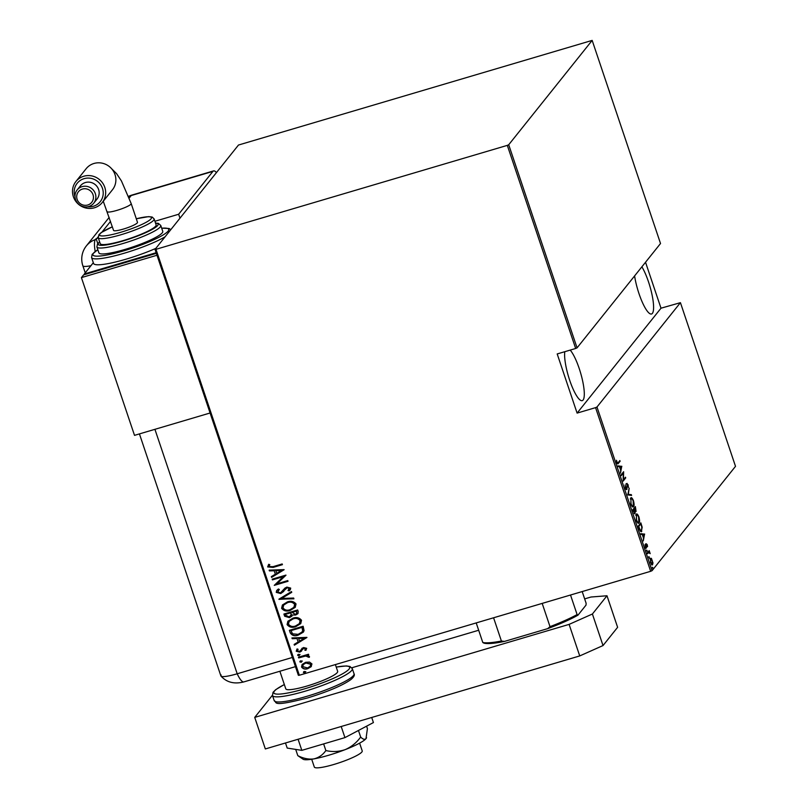 <?xml version="1.0" encoding="UTF-8"?>
<svg xmlns="http://www.w3.org/2000/svg" width="808" height="808" viewBox="0 0 808 808"><rect width="100%" height="100%" fill="white"/><g stroke="black" fill="none" stroke-linecap="round" stroke-linejoin="round"><path stroke-width="1.21" d="M641.885 266.812A27.371 6.312 -106.5 0 1 648.491 281.82A27.371 6.312 -106.5 0 1 651.511 313.999A27.371 6.312 -106.5 0 1 639.007 293.678A27.371 6.312 -106.5 0 1 634.593 275.932M570.185 350.096A27.371 6.312 -106.5 0 1 579.195 368.468A27.371 6.312 -106.5 0 1 582.215 400.647A27.371 6.312 -106.5 0 1 569.711 380.326A27.371 6.312 -106.5 0 1 564.802 351.692M652.399 567.236L652.874 568.65L652.844 567.681L652.329 567.832M648.824 556.621L649.299 558.035L649.279 557.065L648.763 557.217M646.622 550.066L647.097 551.49L647.077 550.511L646.552 550.662M644.582 534.007L643.289 540.916L643.461 537.987L642.299 534.543L641.097 534.431L640.845 533.664L644.643 534.189M636.149 514.383C636.744 513.302 637.663 514.14 638.916 516.888C639.744 520.271 639.785 522.261 639.027 522.857C638.431 523.938 637.512 523.089 636.26 520.312L636.573 514.07M638.603 522.322L638.593 523.18M630.674 498.102C631.26 497.021 632.179 497.859 633.442 500.606C634.27 503.99 634.3 505.98 633.543 506.576C632.957 507.656 632.028 506.808 630.775 504.03L631.088 497.789M633.129 506.05L633.119 506.899M626.846 483.527L628.099 484.739L628.382 487.396L627.089 484.224L626.877 489.527L625.402 488.072L625.139 484.911L625.675 487.759L626.644 488.81L627.038 483.386M625.735 489.123L626.644 488.81M621.776 466.226L620.473 473.135L620.655 470.206L619.494 466.761L618.292 466.65L618.029 465.883L621.837 466.408M619.261 461.328L617.595 463.661L618.383 463.428L616.847 462.631L616.474 460.287L617.13 462.368L618.17 462.691L619.867 460.57L620.11 461.277L617.827 463.923M616.787 462.459L618.17 462.691M621.312 475.619L621.069 474.912L623.625 471.721L623.453 479.72L625.473 477.205L625.705 477.912L623.15 481.103L623.311 473.104L621.312 475.619M627.796 494.91L629.159 488.173L628.321 494.375L631.341 494.658L631.604 495.425L627.796 494.91M634.664 513.787L632.805 509.767L635.351 506.576L636.088 511.444L635.24 511.201L634.916 513.807M635.633 511.575L634.957 511.292M641.39 530.674L641.007 531.452L641.784 531.22C641.229 532.391 640.35 531.523 639.138 528.594L638.28 526.048L640.835 522.857L642.178 527.23L641.33 531.563M646.057 548.178L644.935 544.885L646.168 547.38L646.238 543.754L647.259 544.723L647.541 546.663L646.491 544.451L646.238 548.198M647.026 544.986L646.047 544.582M645.198 546.733L646.168 547.38M647.329 552.955L649.198 550.622L650.177 553.662L648.885 552.217L647.572 553.662L647.329 552.955M651.985 564.893L652.611 564.711L650.581 562.732L650.47 558.338L651.41 558.358L652.985 563.035L652.319 564.923M650.47 558.338L651.41 558.358L650.622 558.591L650.804 562.439L652.369 564.004L652.278 560.601L650.147 559.217M299.334 675.246L298.364 675.316L155.025 249.389L155.984 249.308L299.334 675.246L650.662 571.307L595.577 407.636L596.981 407.01L652.056 570.68L735.512 466.337L680.427 302.667L660.995 308.201L645.531 262.246M596.981 407.01L680.427 302.667M595.577 407.636L577.104 413.1L557.197 353.944L575.67 348.48L507.313 145.369L508.717 144.743L592.163 40.4L238.481 145.036L155.025 249.389M508.717 144.743L577.063 347.854L575.67 348.48M592.163 40.4L660.52 243.511L577.063 347.854M155.984 249.308L507.313 145.369M309.494 662.075L311.949 663.923L311.08 666.751L307.798 668.65C305.202 669.58 303.121 669.034 301.546 667.004L302.111 664.499L305.646 662.287L309.494 662.075M311.383 666.408L307.798 668.65M298.445 657.217L308.494 654.238L308.737 654.945L307.252 655.389L309.454 656.5L309.343 657.298L305.565 656.045L298.687 657.924L298.445 657.217M304.788 650.117L305.464 648.683L303.828 648.228L299.748 652.157L296.233 651.228L297.011 649.077L298.101 649.289L297.465 650.844L299.455 651.47L303.535 647.531L306.707 648.339L305.818 650.359L304.788 650.117L305.141 649.703M306.141 649.996L304.949 649.945M301.586 651.016L299.748 652.157M290.254 632.856L289.395 630.311L303.151 626.25L304.081 630.644L303.354 632.129L298.364 635.058C294.859 636.462 292.153 635.724 290.254 632.856L289.587 630.26M283.911 614.03L297.667 609.969L298.192 611.515L297.94 613.656L295.627 615.04L292.395 614.999L291.86 616.181L289.426 617.655L284.648 616.221L283.911 614.03M278.911 599.172L291.476 591.557L291.739 592.335L281.588 598.476L293.658 598.041L293.92 598.819L278.911 599.172M272.417 579.881L272.185 579.174L285.941 575.104L276.942 583.8L287.779 580.588L288.022 581.295L274.266 585.366L283.234 576.68L272.417 579.881L272.367 579.114M273.033 566.66L282.184 563.954L282.426 564.661L273.134 567.408L267.67 566.923L268.589 564.469L269.791 564.59L269.104 566.56L273.033 566.66M284.093 569.62L271.589 577.397L271.326 576.629L275.356 574.195L274.195 570.751L269.407 570.913L269.145 570.145L284.093 569.62M276.235 592.355L276.69 590.496L278.406 589.002L279.336 589.486L277.649 591.951L280.517 592.86L284.891 588.173L286.83 587.093L290.698 588.103L290.254 589.769L289.082 590.911L288.012 590.496L289.264 588.426L287.133 587.79L280.729 593.567L276.235 592.355L276.76 590.395M287.335 601.93C290.86 600.627 293.759 601.303 296.041 603.97L295.253 607.333L290.264 610.404C286.729 611.707 283.85 611.01 281.598 608.313L282.406 604.99L287.335 601.93M292.819 618.211C296.344 616.908 299.243 617.585 301.515 620.251L300.738 623.614L295.738 626.685C292.213 627.988 289.325 627.291 287.082 624.594L287.88 621.271L292.819 618.211M306.899 637.391L294.395 645.178L294.142 644.41L298.162 641.966L297.001 638.522L292.213 638.694L291.951 637.926L306.899 637.391M298.526 654.268L299.909 654.642L299 655.692L297.617 655.318L298.526 654.268L297.829 654.672M299.909 654.642L299 655.692L297.758 655.136M300.728 660.823L302.111 661.186L301.202 662.237L299.819 661.863L300.728 660.823L300.031 661.217M302.111 661.186L301.202 662.237L299.96 661.681M304.303 671.438L305.687 671.812L304.778 672.852L303.394 672.488L304.303 671.438L303.606 671.832M305.687 671.812L304.778 672.852L303.535 672.307M652.056 570.68L650.662 571.307M282.376 564.529L273.286 567.226L267.67 566.923M267.822 566.741L268.741 564.287M284.123 569.711L271.589 577.397M271.73 577.215L271.498 576.528M274.195 570.751L275.356 574.195M274.336 570.569L269.407 570.913M269.549 570.731L269.347 570.135M281.467 570.488L275.871 570.509L276.639 573.417L281.467 570.488L275.73 570.69M285.971 575.215L276.942 583.8M287.981 581.174L274.266 585.366M272.569 579.7L283.234 576.68M279.275 589.456L278.114 590.557M282.659 591.214L285.032 587.992M290.325 589.678L289.082 590.911M289.234 590.719L288.204 590.325M289.042 589.456L289.264 588.426M289.405 588.244L287.133 587.79M287.274 587.608L285.527 588.85M283.82 591.355L280.729 593.567M280.881 593.385L276.376 592.173M291.708 592.254L281.588 598.476M293.859 598.637L278.972 599.344M295.324 607.242L290.264 610.404M290.405 610.222C286.88 611.525 283.992 610.828 281.75 608.131L281.598 608.313M281.75 608.131L282.477 604.899M293.95 607.263L294.789 604.243C292.961 602 290.607 601.405 287.729 602.455L283.77 604.96M290.022 609.697L293.88 607.364L294.637 604.424C292.819 602.182 290.466 601.586 287.577 602.637L283.689 605.051L283.002 607.869C284.79 610.151 287.133 610.757 290.022 609.697M298.011 613.555L295.627 615.04M295.779 614.858L292.395 614.999M291.93 616.09L289.426 617.655M289.577 617.474L284.648 616.221M284.8 616.039L284.103 613.979M290.809 615.878L291.324 614.635L290.819 612.626L285.567 614.322L285.921 615.373L289.193 616.948L291.173 614.827L290.678 612.807L285.567 614.322M296.728 613.474L296.647 610.909L292.092 612.393L295.364 614.343L296.657 613.575L296.496 611.09L292.092 612.393M300.808 623.524L295.738 626.685M295.89 626.503C292.355 627.806 289.476 627.109 287.224 624.412L287.082 624.594M287.224 624.412L287.961 621.18M299.435 623.544L300.263 620.524C298.445 618.282 296.092 617.686 293.203 618.736L289.244 621.241M295.506 625.978L299.354 623.635L300.121 620.706C298.293 618.463 295.94 617.867 293.062 618.918L289.173 621.332L288.486 624.15C290.264 626.432 292.607 627.038 295.506 625.978M303.424 632.038L298.364 635.058M298.506 634.876C295.001 636.28 292.294 635.543 290.395 632.674M302.041 631.997L302.788 630.432L302.121 627.19L291.042 630.604L292.506 633.815L298.122 634.351L301.97 632.088L302.647 630.614L301.98 627.372L291.042 630.604M306.939 637.492L294.395 645.178M294.546 644.996L294.314 644.309M297.001 638.522L298.162 641.966M297.152 638.34L292.213 638.694M292.365 638.512L292.163 637.916M304.283 638.27L298.687 638.29L299.455 641.188L304.283 638.27L298.536 638.471M304.929 649.935L305.464 648.683M305.606 648.501L303.828 648.228M303.97 648.046L302.384 649.703M299.889 651.975L296.233 651.228M296.385 651.046L297.152 648.895M300.485 650.793L301.071 649.733M301.212 649.551L302.232 648.087M300.051 654.46L299.142 655.51M308.696 654.823L307.252 655.389M309.424 657.106L308.141 657.207M308.323 656.55L305.565 656.045M305.707 655.864L298.687 657.924M298.829 657.742L298.637 657.156M302.253 661.005L301.354 662.055M307.939 668.469C305.353 669.398 303.263 668.852 301.697 666.822L301.546 667.004M301.697 666.822L302.182 664.408M310.292 666.176L310.858 664.105L306.02 662.812L303.323 664.54M307.545 667.953L310.221 666.267L310.716 664.287L305.879 662.994L303.242 664.62L302.778 666.63L307.545 667.953M305.828 671.62L304.919 672.67M619.322 461.509L620.11 461.277M618.14 466.196L620.988 466.458M620.797 469.519L621.312 466.933L619.877 466.802L620.453 469.62M622.867 472.66L622.857 473.246M624.857 477.962L625.705 477.912M624.917 478.144L623.12 480.396M621.13 475.084L623.311 473.104M626.059 483.76L627.311 484.972M626.331 488.951L626.22 489.507M627.856 494.637L631.341 494.658M630.735 498.041L631.442 498.546M632.008 506.374L633.31 505.869L633.189 500.97C632.159 498.667 631.401 497.95 630.917 498.809L631.028 503.667C632.058 506.01 632.815 506.747 633.31 505.869M630.28 499.001L631.25 498.556L630.311 498.869M635.553 510.878L635.442 511.434M634.603 513.07L634.472 513.666M633.32 511.302L634.896 512.939L634.411 509.434L633.462 509.202L632.866 509.949M634.906 511.07L635.846 510.737L635.33 507.616L634.512 508.636L635.846 510.737M635.33 507.616L633.805 509.101M633.725 508.868L634.512 508.636M633.997 513.252L634.896 512.939M632.967 510.252L633.654 511.201M634.25 508.959L633.3 510.151M636.209 514.312L636.926 514.827M637.492 522.655L638.785 522.15L638.663 517.251C637.633 514.949 636.876 514.231 636.391 515.09L636.512 519.948C637.542 522.291 638.3 523.029 638.785 522.15M635.755 515.282L636.724 514.837L635.785 515.15M640.259 531.028L641.552 530.513L641.794 527.109L640.815 523.897L638.785 526.432L639.966 529.664L641.552 530.513M640.815 523.897L638.34 526.23M640.946 533.977L643.804 534.24M643.602 537.3L644.128 534.714L642.683 534.583L643.259 537.401M645.824 547.511L646.602 547.42M645.814 547.652L645.622 548.299M645.461 543.986L646.481 544.956M648.592 551.379L649.44 551.329M648.652 551.561L649.167 551.672M648.38 551.904L649.228 553.116M648.198 552.874L648.885 552.217M652.207 563.267L651.824 564.943M649.683 558.57L650.622 558.591M651.369 564.388L652.369 564.004M577.104 413.1L660.995 308.201M493.577 617.777L501.404 641.017L504.495 641.411A55.59 8.575 161.4 0 1 483.689 643.037L482.79 642.481A56.853 8.767 -18.6 0 0 501.404 641.017M570.519 595.011L577.104 614.575L578.003 615.13A55.59 8.575 161.4 0 1 547.713 628.624L504.495 641.411M547.713 628.624L550.006 626.644A56.853 8.767 -18.6 0 0 577.104 614.575M542.188 603.394L550.006 626.644M476.205 622.918L482.79 642.481M582.184 591.557L586.133 603.293L586.022 605.101L578.003 615.13M359.611 743.138L362.226 750.925A25.27 3.899 161.4 0 1 333.896 764.459A25.27 3.899 161.4 0 1 314.322 767.045L311.706 759.257M335.391 664.58L337.673 671.377A27.371 4.222 161.4 0 1 306.989 686.032A27.371 4.222 161.4 0 1 285.79 688.84L279.871 671.256M272.407 695.274L254.722 717.393L569.105 624.382L592.405 614.009L606.99 595.759L590.991 597.021L584.649 598.89M478.669 630.25L351.844 667.772M592.405 614.009L603.02 645.552L617.615 627.311L606.99 595.759M603.02 645.552L579.73 655.934L569.105 624.382M254.722 717.393L265.337 748.945L579.73 655.934M371.71 717.474L373.417 722.564L344.935 737.613L301.828 750.359L298.091 739.249M344.935 737.613L341.198 726.503M301.828 750.359L287.204 748.077L285.487 742.976M366.59 726.17L367.408 728.614L366.004 738.643C364.691 739.875 362.913 739.35 360.671 737.037C356.56 742.704 351.409 746.895 345.228 749.612C338.845 751.763 332.391 752.086 325.866 750.551L323.634 743.915M360.671 737.037L358.459 730.462M325.866 750.551C322.806 754.914 318.776 757.702 313.787 758.914C308.626 759.55 303.303 758.46 297.799 755.642L295.698 749.4M297.799 755.642L303.121 759.237A33.694 5.202 161.4 0 0 313.787 758.914A33.694 5.202 161.4 0 0 345.228 749.612A33.694 5.202 161.4 0 0 366.004 738.643A33.694 5.202 161.4 0 0 366.438 737.936L366.539 737.674M154.924 429.321L237.198 673.781L292.355 657.46L237.198 673.781A21.059 3.252 161.4 0 1 221.008 676.134A21.059 3.252 161.4 0 1 221.2 675.034M179.972 218.19L178.649 214.251L154.914 221.271M216.443 172.589A21.059 4.848 73.5 0 0 213.595 170.902A21.059 4.848 73.5 0 0 212.928 171.377L178.649 214.251M98.334 238.007L96.91 238.431A21.059 20.23 38.7 0 0 96.122 238.683L95.395 239.592A21.038 4.848 73.5 0 0 95.182 251.399M295.445 666.64L243.864 681.901A21.059 4.848 73.5 0 1 237.198 673.781A21.059 3.252 161.4 0 1 220.887 675.932L139.431 433.906M96.122 238.683L97.768 243.561M87.668 206.777A14.736 14.16 -141.3 0 0 93.364 206.272A14.736 14.16 -141.3 0 0 102.475 188.405A14.736 14.16 -141.3 0 0 84.072 178.669A14.736 14.16 -141.3 0 0 74.993 196.647M83.769 176.245A16.847 16.19 38.7 0 1 102.576 182.982A16.847 16.19 38.7 0 1 102.242 202.535A16.847 16.19 38.7 0 1 94.395 207.787A16.847 16.19 38.7 0 1 75.588 201.051A16.847 16.19 38.7 0 1 75.922 181.497A16.847 16.19 38.7 0 1 83.769 176.245M87.749 205A8.504 8.171 -141.3 0 0 93.001 194.688A8.504 8.171 -141.3 0 0 82.386 189.072A8.504 8.171 -141.3 0 0 77.134 199.384A8.504 8.171 -141.3 0 0 87.749 205M82.093 186.648A10.605 10.191 38.7 0 1 93.718 203.202A10.605 10.191 38.7 0 1 76.932 202.273A10.605 10.191 38.7 0 1 82.093 186.648M102.242 202.535L112.453 189.769A16.847 16.19 -141.3 0 0 112.787 170.215A16.847 16.19 -141.3 0 0 93.98 163.469A16.847 16.19 -141.3 0 0 86.133 168.721L75.922 181.497M93.718 203.202L97 199.101A10.605 10.191 -141.3 0 0 85.375 182.537A10.605 10.191 -141.3 0 0 80.426 185.85L77.144 189.951M107.232 211.646A12.635 1.949 161.4 0 0 117.019 210.353A12.635 1.949 161.4 0 0 130.997 204.131A12.635 1.949 161.4 0 0 131.189 203.586L137.491 222.321A12.635 1.949 161.4 0 1 137.309 222.867A12.635 1.949 161.4 0 1 124.725 228.664A12.635 1.949 161.4 0 1 113.544 230.381L103.273 201.243M123.069 240.632A29.482 4.545 -18.6 0 0 156.116 224.836L154.126 218.928A29.482 4.545 161.4 0 1 121.079 234.714A29.482 4.545 161.4 0 1 98.243 237.734L100.232 243.642A29.482 4.545 -18.6 0 0 123.069 240.632M124.987 249.43A33.694 5.202 -18.6 0 0 162.762 231.381L160.772 225.472A33.694 5.202 161.4 0 1 122.998 243.511A33.694 5.202 161.4 0 1 96.899 246.965L98.899 252.874A33.694 5.202 -18.6 0 0 124.987 249.43M165.084 236.805A42.117 6.494 161.4 0 1 124.2 253.227A42.117 6.494 161.4 0 1 91.577 257.54L93.566 263.448A42.117 6.494 -18.6 0 0 126.189 259.136A42.117 6.494 -18.6 0 0 155.843 248.369M156.146 252.712L84.335 273.962L84.547 274.589M93.324 262.721L84.335 273.962M156.994 255.247L81.416 277.609L134.512 435.361L210.09 412.999M156.358 253.348L83.608 274.871L81.416 277.609M354.035 673.771C354.914 675.114 353.884 677.033 350.935 679.528C342.774 685.366 328.381 691.496 307.787 697.89C269.458 707.758 277.649 701.92 274.205 700.637A42.117 6.494 -18.6 0 0 306.828 696.324A42.117 6.494 -18.6 0 0 354.035 673.771L352.308 668.64A42.117 6.494 161.4 0 1 305.101 691.204A42.117 6.494 161.4 0 1 272.478 695.516L273.043 692.325L275.669 689.689L284.335 684.528M284.345 684.568A40.006 6.171 -18.6 0 0 275.579 693.941A40.006 6.171 -18.6 0 0 304.798 688.77A40.006 6.171 -18.6 0 0 346.046 671.65A40.006 6.171 -18.6 0 0 336.239 667.105M212.928 171.377L131.189 195.556L129.209 198.031M110.524 221.402L102.02 232.037M98.101 236.936L96.91 238.431M90.94 265.701A21.059 3.252 161.4 0 1 82.85 265.781L85.234 272.841M128.634 196.506A21.059 20.23 -141.3 0 1 131.189 195.556A21.059 4.848 -106.5 0 1 131.856 195.092A21.059 21.059 0 0 0 128.573 196.364M95.395 239.592A21.059 20.23 -141.3 0 0 86.365 245.905A21.059 21.059 0 0 0 82.85 265.781M97.829 249.722A40.006 6.171 -18.6 0 0 123.897 250.793A40.006 6.171 -18.6 0 0 162.873 235.118A40.006 6.171 -18.6 0 0 161.701 228.23M99.677 241.986A31.583 4.868 -18.6 0 0 122.705 241.087A31.583 4.868 -18.6 0 0 151.712 229.704A31.583 4.868 -18.6 0 0 155.56 223.18M112.352 226.836A27.371 4.222 -18.6 0 0 99.929 235.512A27.371 4.222 -18.6 0 0 120.776 232.28A27.371 4.222 -18.6 0 0 150.298 219.574A27.371 4.222 -18.6 0 0 136.299 218.776L148.652 216.625L152.207 217.049L154.126 218.928M617.746 463.095L616.959 463.327M646.562 544.4L645.774 544.632M646.087 547.43L645.299 547.662M650.915 558.884L650.137 559.116M274.205 700.637L272.478 695.516M336.229 667.065L346.309 665.933L349.955 666.449L352.308 668.64M243.864 681.901C234.32 684.336 226.705 682.406 221.008 676.134M213.595 170.902L131.856 195.092M109.171 217.392L86.365 245.905M131.189 203.586L121.442 180.962L116.584 173.659L111.625 168.721M170.821 229.634L169.044 228.472L161.671 228.149M160.772 225.472L158.378 223.382L155.5 223.028M112.342 226.806L101.172 232.613L98.919 234.673L98.243 237.734M99.626 241.834L97.516 243.885L96.899 246.965M97.808 249.642L92.142 254.348L91.577 257.54"/></g></svg>
